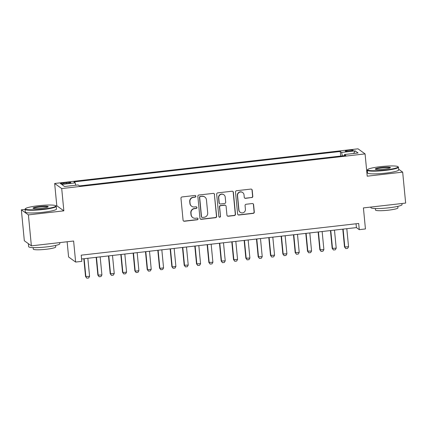 <?xml version="1.0" encoding="UTF-8"?>
<svg xmlns="http://www.w3.org/2000/svg" width="427" height="427" viewBox="0 0 427 427"><rect width="100%" height="100%" fill="white"/><g stroke="black" fill="none" stroke-linecap="round" stroke-linejoin="round"><path stroke-width="0.64" d="M195.849 196.228A0.859 0.849 125.8 0 0 194.92 195.475L182.057 196.943A1.233 1.206 125.8 0 0 180.963 198.299L183.071 220.172A1.233 1.206 125.8 0 0 184.4 221.25L197.258 219.777A0.859 0.849 125.8 0 0 197.68 218.229A0.859 0.849 125.8 0 0 197.098 218.08L195.433 218.266A3.939 3.87 125.8 0 1 191.184 214.824L191.008 212.998A3.939 3.87 125.8 0 1 194.509 208.67L196.169 208.477A0.859 0.849 125.8 0 0 196.591 206.93A0.859 0.849 125.8 0 0 196.009 206.775L194.344 206.967A3.939 3.87 125.8 0 1 190.095 203.519L189.919 201.699A3.939 3.87 125.8 0 1 193.42 197.37L195.086 197.178A0.859 0.849 125.8 0 0 195.849 196.228M191.664 206.273L191.477 206.134A3.939 3.87 125.8 0 1 189.903 203.385L189.727 201.56A3.939 3.87 125.8 0 1 193.228 197.231L194.893 197.039A0.859 0.849 125.8 0 0 195.406 195.566M183.471 220.956A1.233 1.206 125.8 0 0 184.208 221.111L197.071 219.643A0.859 0.849 125.8 0 0 197.584 218.17M192.753 217.573L192.566 217.434A3.939 3.87 125.8 0 1 190.992 214.685L190.816 212.859A3.939 3.87 125.8 0 1 194.317 208.531L195.982 208.339A0.859 0.849 125.8 0 0 196.495 206.865M348.629 150.293A4.014 0.502 -5.5 0 0 345.251 151.115A4.014 0.502 -5.5 0 0 349.852 151.169A4.014 0.502 -5.5 0 0 353.236 150.347A4.014 0.502 -5.5 0 0 348.629 150.293M251.695 197.653A1.233 1.206 125.8 0 0 252.789 196.297L252.202 190.159A1.233 1.206 125.8 0 0 250.873 189.086L236.59 190.714A1.233 1.206 125.8 0 0 235.496 192.07L237.604 213.943A1.233 1.206 125.8 0 0 238.928 215.016L253.211 213.388A1.233 1.206 125.8 0 0 254.305 212.032L253.59 204.618A1.233 1.206 125.8 0 0 252.266 203.546L246.149 204.245A1.233 1.206 125.8 0 0 245.061 205.595L245.413 209.273A3.293 3.235 125.8 0 1 240.252 212.31A3.293 3.235 125.8 0 1 238.939 210.009L237.551 195.614A3.293 3.235 125.8 0 1 242.712 192.572A3.293 3.235 125.8 0 1 244.025 194.872L244.255 197.274A1.233 1.206 125.8 0 0 245.584 198.347L251.508 197.514A1.233 1.206 125.8 0 0 252.603 196.158L252.01 190.026A1.233 1.206 125.8 0 0 251.61 189.236M25.054 209.39L21.35 209.812L28.401 214.893L31.379 245.845L73.615 241.02L75.643 262.066L81.808 261.361L81.21 255.17L358.68 223.47L359.272 229.662L365.443 228.957L363.414 207.912L405.65 203.087L402.672 172.134L398.642 169.236M28.401 214.893L63.853 210.847L61.707 188.563L365.069 153.901L367.215 176.186L402.672 172.134M214.557 194.461A1.233 1.206 125.8 0 0 213.228 193.383L198.945 195.016A1.233 1.206 125.8 0 0 197.85 196.372L199.959 218.24A1.233 1.206 125.8 0 0 201.282 219.318L215.566 217.69A1.233 1.206 125.8 0 0 216.66 216.334L214.365 194.322A1.233 1.206 125.8 0 0 213.964 193.538M217.765 192.865L232.048 191.232A1.233 1.206 125.8 0 1 233.377 192.31L235.485 214.183A1.233 1.206 125.8 0 1 234.391 215.539L228.28 216.233A1.233 1.206 125.8 0 1 226.95 215.16L226.096 206.289A1.233 1.206 125.8 0 0 224.767 205.211L220.711 205.675A1.233 1.206 125.8 0 0 219.622 207.026L220.508 216.265A0.859 0.849 125.8 0 1 219.158 217.06A0.859 0.849 125.8 0 1 218.816 216.457L216.676 194.221A1.233 1.206 125.8 0 1 217.765 192.865M31.379 245.845L24.328 240.764L21.35 209.812M64.845 183.717L67.557 183.407A3.886 0.486 -5.5 0 0 70.834 182.607A3.886 0.486 -5.5 0 0 66.377 182.553L63.66 182.863A3.886 0.486 -5.5 0 0 60.383 183.663A3.886 0.486 -5.5 0 0 64.845 183.717M61.707 188.563L54.656 183.482L358.023 148.82L365.069 153.901M340.709 156.068L340.266 151.473L73.898 181.902L75.232 182.863L75.766 185.222M340.266 151.473L341.6 152.434L355.163 150.88L358.061 152.973L344.498 154.521L345.827 155.481L79.465 185.91L78.13 184.95L64.562 186.503L61.669 184.411L75.232 182.863M67.13 241.762L68.592 256.979L75.643 262.066M63.853 210.847L56.802 205.761L55.857 205.873M56.802 205.761L54.656 183.482M367.263 170.293L366.654 170.362M81.578 258.997L356.417 227.602L359.272 229.662M356.049 223.769L356.417 227.602M344.498 154.521L344.424 155.642M342.374 155.876L341.6 152.434M355.163 150.88L353.583 153.48M200.354 219.03A1.233 1.206 125.8 0 0 201.096 219.179L215.379 217.551A1.233 1.206 125.8 0 0 216.473 216.195L214.365 194.322M200.439 196.564A0.859 0.849 125.8 0 0 199.676 197.514L201.523 216.713A0.859 0.849 125.8 0 0 202.451 217.466L204.207 217.263A3.939 3.87 125.8 0 0 207.703 212.934L206.444 199.809A3.939 3.87 125.8 0 0 202.195 196.367L200.247 196.431A0.859 0.849 125.8 0 0 199.484 197.375L199.676 197.514M201.864 217.316L201.677 217.178A0.859 0.849 125.8 0 1 201.33 216.574L199.484 197.375M204.869 197.06L204.682 196.922A3.939 3.87 125.8 0 0 202.003 196.228L202.195 196.367M200.247 196.431L202.003 196.228M227.351 215.945A1.233 1.206 125.8 0 0 228.087 216.099L234.199 215.4A1.233 1.206 125.8 0 0 235.293 214.044L233.185 192.171A1.233 1.206 125.8 0 0 232.79 191.387M225.605 205.43L225.413 205.291A1.233 1.206 125.8 0 0 224.575 205.072L220.524 205.536A1.233 1.206 125.8 0 0 219.43 206.892L220.508 216.265M219.067 216.985A0.859 0.849 125.8 0 0 220.316 216.126M225.21 197.082A3.293 3.235 125.8 0 0 220.364 194.637A3.293 3.235 125.8 0 0 218.736 197.824L219.222 202.894A1.233 1.206 125.8 0 0 220.551 203.973L224.602 203.508A1.233 1.206 125.8 0 0 225.696 202.158L225.21 197.082M223.897 194.781L223.705 194.648A3.293 3.235 125.8 0 0 218.544 197.685L218.736 197.824M219.713 203.754L219.521 203.62A1.233 1.206 125.8 0 1 219.03 202.761L218.544 197.685M244.655 198.059A1.233 1.206 125.8 0 0 245.392 198.213L251.508 197.514M242.712 192.572L242.52 192.433A3.293 3.235 125.8 0 0 237.359 195.475L237.551 195.614M240.252 212.31L240.059 212.176A3.293 3.235 125.8 0 1 238.746 209.876L237.359 195.475M237.999 214.728A1.233 1.206 125.8 0 0 238.741 214.882L253.024 213.249A1.233 1.206 125.8 0 0 254.113 211.893L253.403 204.485A1.233 1.206 125.8 0 0 253.003 203.695M83.825 258.741L85.539 276.531L89.579 276.354L87.839 258.282M89.579 276.354L88.667 277.966L86.814 278.18L85.539 276.531M84.14 258.709L85.88 276.776L86.814 278.18M38.286 205.75A15.292 1.911 -5.5 0 0 25.481 208.643A15.292 1.911 -5.5 0 0 42.935 209.102A15.292 1.911 -5.5 0 0 55.686 205.734A15.292 1.911 -5.5 0 0 38.286 205.75M55.686 205.734L56.092 206.065A15.671 1.959 174.5 0 1 56.241 206.3A15.671 1.959 174.5 0 1 43.026 209.518A15.671 1.959 174.5 0 1 25.049 209.299A15.671 1.959 174.5 0 1 25.15 209.043L25.481 208.643M39.444 206.588A7.649 0.955 174.5 0 1 48.171 206.823A7.649 0.955 174.5 0 1 41.771 208.264A7.649 0.955 174.5 0 1 33.071 208.275A7.649 0.955 174.5 0 1 39.444 206.588M47.851 207.036A7.27 0.907 -5.5 0 0 39.54 207.004A7.27 0.907 -5.5 0 0 33.423 208.424M59.737 242.605L59.839 243.684A15.671 1.959 174.5 0 1 46.623 246.902A15.671 1.959 174.5 0 1 28.646 246.689L28.358 243.662M28.833 244.009A15.671 1.959 174.5 0 1 28.374 243.678M55.601 245.456L55.745 246.95A11.283 1.409 174.5 0 1 46.233 249.267A11.283 1.409 174.5 0 1 33.29 249.112L33.146 247.617M56.241 206.3L56.503 209.022A15.671 1.959 174.5 0 1 43.287 212.24A15.671 1.959 174.5 0 1 25.31 212.027L25.049 209.299M380.489 166.658A15.292 1.911 -5.5 0 0 367.69 169.546A15.292 1.911 -5.5 0 0 385.138 170.01A15.292 1.911 -5.5 0 0 397.895 166.637A15.292 1.911 -5.5 0 0 380.489 166.658M397.895 166.637L398.3 166.968A15.671 1.959 174.5 0 1 398.45 167.203A15.671 1.959 174.5 0 1 385.234 170.421A15.671 1.959 174.5 0 1 367.257 170.208A15.671 1.959 174.5 0 1 367.353 169.946L367.69 169.546M381.653 167.496A7.649 0.955 174.5 0 1 390.379 167.726A7.649 0.955 174.5 0 1 383.98 169.172A7.649 0.955 174.5 0 1 375.274 169.177A7.649 0.955 174.5 0 1 381.653 167.496M390.059 167.939A7.27 0.907 -5.5 0 0 381.749 167.907A7.27 0.907 -5.5 0 0 375.632 169.327M401.946 203.508L402.047 204.586A15.671 1.959 174.5 0 1 388.832 207.805A15.671 1.959 174.5 0 1 370.855 207.591L370.807 207.068M397.809 206.358L397.953 207.858A11.283 1.409 174.5 0 1 388.442 210.175A11.283 1.409 174.5 0 1 375.498 210.02L375.354 208.52M398.45 167.203L398.711 169.925A15.671 1.959 174.5 0 1 385.496 173.143A15.671 1.959 174.5 0 1 367.519 172.93L367.257 170.208M96.155 257.332L97.868 275.121L101.909 274.945L100.169 256.873M101.909 274.945L100.996 276.557L99.149 276.771L97.868 275.121M96.47 257.3L98.21 275.367L99.149 276.771M108.49 255.922L110.198 273.712L114.244 273.536L112.504 255.463M114.244 273.536L113.331 275.148L111.479 275.362L110.198 273.712M108.805 255.89L110.545 273.958L111.479 275.362M120.82 254.513L122.533 272.303L122.875 272.549L126.573 272.127L124.833 254.06M126.573 272.127L125.661 273.739L123.814 273.953L122.533 272.303M121.135 254.481L122.875 272.549L123.814 273.953M133.149 253.11L134.863 270.894L135.21 271.145L138.908 270.718L137.168 252.651M138.908 270.718L137.996 272.33L136.144 272.543L134.863 270.894M133.47 253.072L135.21 271.145L136.144 272.543M145.484 251.7L147.198 269.485L147.539 269.736L151.238 269.309L149.498 251.241M151.238 269.309L150.325 270.921L148.479 271.134L147.198 269.485M145.799 251.663L147.539 269.736L148.479 271.134M157.814 250.291L159.527 268.076L159.869 268.327L163.568 267.9L161.828 249.832M163.568 267.9L162.655 269.512L160.808 269.725L159.527 268.076M158.129 250.254L159.869 268.327L160.808 269.725M170.149 248.882L171.862 266.667L172.204 266.918L175.903 266.491L174.163 248.423M175.903 266.491L174.99 268.103L173.138 268.316L171.862 266.667M170.464 248.845L172.204 266.918L173.138 268.316M182.478 247.473L184.192 265.258L188.232 265.087L186.492 247.014M188.232 265.087L187.32 266.699L185.473 266.907L184.192 265.258M182.793 247.436L184.533 265.509L185.473 266.907M194.808 246.064L196.521 263.849L200.567 263.678L198.827 245.605M200.567 263.678L199.655 265.29L197.802 265.498L196.521 263.849M195.128 246.027L196.868 264.099L197.802 265.498M207.143 244.655L208.856 262.44L212.897 262.269L211.157 244.196M212.897 262.269L211.984 263.881L210.137 264.089L208.856 262.44M207.458 244.618L209.198 262.69L210.137 264.089M219.473 243.246L221.186 261.036L225.232 260.86L223.492 242.787M225.232 260.86L224.319 262.472L222.467 262.68L221.186 261.036M219.788 243.209L221.528 261.281L222.467 262.68M231.808 241.837L233.521 259.627L237.561 259.451L235.821 241.378M237.561 259.451L236.649 261.062L234.797 261.271L233.521 259.627M232.123 241.799L233.863 259.872L234.797 261.271M244.137 240.428L245.851 258.218L249.891 258.041L248.151 239.969M249.891 258.041L248.978 259.653L247.132 259.862L245.851 258.218M244.452 240.39L246.192 258.463L247.132 259.862M256.472 239.019L258.18 256.808L262.226 256.632L260.486 238.56M262.226 256.632L261.313 258.244L259.461 258.452L258.18 256.808M256.787 238.981L258.527 257.054L259.461 258.452M268.802 237.609L270.515 255.399L274.556 255.223L272.816 237.15M274.556 255.223L273.643 256.835L271.796 257.043L270.515 255.399M269.117 237.572L270.857 255.645L271.796 257.043M281.131 236.2L282.845 253.99L286.891 253.814L285.151 235.741M286.891 253.814L285.978 255.426L284.126 255.634L282.845 253.99M281.446 236.163L283.186 254.236L284.126 255.634M293.466 234.791L295.18 252.581L299.22 252.405L297.48 234.332M299.22 252.405L298.308 254.017L296.455 254.23L295.18 252.581M293.781 234.754L295.521 252.827L296.455 254.23M305.796 233.382L307.509 251.172L311.55 250.996L309.81 232.923M311.55 250.996L310.637 252.608L308.79 252.821L307.509 251.172M306.111 233.345L307.851 251.418L308.79 252.821M318.131 231.973L319.839 249.763L323.885 249.587L322.145 231.514M323.885 249.587L322.972 251.199L321.12 251.412L319.839 249.763M318.446 231.936L320.186 250.008L321.12 251.412M330.461 230.564L332.174 248.354L336.214 248.178L334.474 230.105M336.214 248.178L335.302 249.79L333.455 250.003L332.174 248.354M330.776 230.527L332.516 248.599L333.455 250.003M342.79 229.155L344.504 246.945L348.549 246.769L346.809 228.696M348.549 246.769L347.637 248.381L345.785 248.594L344.504 246.945M343.111 229.123L344.851 247.19L345.785 248.594M63.756 183.823L63.66 182.863M66.468 183.53L66.377 182.553"/></g></svg>
